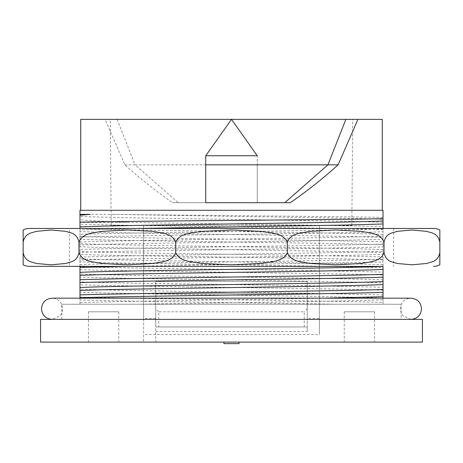 <?xml version="1.0" encoding="UTF-8"?>
<svg xmlns="http://www.w3.org/2000/svg" width="463" height="463" viewBox="0 0 463 463"><rect width="100%" height="100%" fill="white"/><g stroke="black" fill="none" stroke-linecap="round" stroke-linejoin="round"><path stroke-width="0.35" stroke-dasharray="2.31 1.74" d="M118.765 311.807L88.456 311.807L118.765 311.807L118.765 342.116L88.456 342.116L118.765 342.116M88.456 311.807L88.456 342.116M374.544 311.807L344.235 311.807L374.544 311.807L374.544 342.116L344.235 342.116L374.544 342.116M344.235 311.807L344.235 342.116M111.201 225.44L351.799 225.44L111.201 225.44L110.281 119.367L352.719 119.367L110.281 119.367M351.799 225.44L352.719 119.367M239.076 342.116L223.924 342.116L239.076 342.116M401.213 319.383L61.787 319.383L401.213 319.383L401.213 304.232L61.787 304.232L401.213 304.232M61.787 319.383L61.787 304.232M80.73 210.289L382.27 210.289L80.73 210.289M290.411 202.707L205.74 202.707L205.74 155.736L231.5 119.367L205.74 155.736L257.26 155.736L257.26 202.707L172.589 202.707C154.648 190.096 138.75 177.468 124.888 164.828L105.055 119.367L80.73 119.367M180.819 225.44L319.383 225.44L180.819 225.44M143.617 318.492L143.617 225.44L143.617 342.116L143.617 318.492L155.736 318.492L155.736 342.116L143.617 342.116L319.383 342.116L155.736 342.116L155.736 293.629L155.736 326.965L158.768 326.965L158.768 311.807L304.232 311.807L304.232 326.965L158.768 326.965M422.424 342.116L40.576 342.116M383.028 229.544C329.882 227.773 133.118 225.956 79.972 224.185L79.972 222.408L127.609 222.408C207.517 223.866 340.571 225.273 383.028 226.696L383.028 244.696C329.882 242.925 133.118 241.107 79.972 239.336L79.972 236.489C133.118 238.26 329.882 240.077 383.028 241.848M383.028 228.913C329.882 230.684 133.118 232.501 79.972 234.272L79.972 237.12C133.118 235.349 329.882 233.531 383.028 231.76L383.028 228.467L69.363 228.467L69.363 266.352L383.028 266.352M383.028 244.065C329.882 245.836 133.118 247.653 79.972 249.424L79.972 252.271C133.118 250.5 329.882 248.683 383.028 246.912L383.028 239.145C361.539 240.147 297.744 241.119 231.5 242.108C165.256 243.098 101.461 244.07 79.972 245.072L79.972 249.424M383.028 259.847C329.882 258.076 133.118 256.259 79.972 254.488L79.972 251.641C133.118 253.411 329.882 255.229 383.028 257L383.028 274.999C329.882 273.228 133.118 271.411 79.972 269.64L79.972 266.792C133.118 268.563 329.882 270.38 383.028 272.151M127.609 266.352L383.028 262.064L383.028 259.216C329.882 260.987 133.118 262.805 79.972 264.576L79.972 266.352M383.028 290.156C329.882 288.38 133.118 286.568 79.972 284.797L79.972 281.944C133.118 283.715 329.882 285.532 383.028 287.303L383.028 304.232L79.972 304.232L335.391 304.232C255.483 302.779 122.429 301.372 79.972 299.949L79.972 297.101C133.118 298.872 329.882 300.684 383.028 302.455M335.391 304.232L383.028 304.232L383.028 299.752C361.539 300.753 297.744 301.726 231.5 302.715L137.424 304.232M79.972 222.408L79.972 219.665C90.488 220.619 106.363 221.534 127.609 222.408M114.025 214.375L79.972 214.375L79.972 210.289L383.028 210.289L383.028 217.431C343.349 216.424 187.654 215.399 114.025 214.375L231.5 216.348C297.744 217.338 361.539 218.31 383.028 219.312L383.028 226.696M79.972 219.665L79.972 216.412C101.461 217.413 165.256 218.386 231.5 219.375C297.744 220.371 361.539 221.343 383.028 222.338M137.424 228.467L79.972 229.92L79.972 234.272M79.972 236.489L79.972 231.569C101.461 232.571 165.256 233.537 231.5 234.533C297.744 235.522 361.539 236.495 383.028 237.496M79.972 251.641L79.972 246.721C101.461 247.722 165.256 248.695 231.5 249.684C297.744 250.674 361.539 251.646 383.028 252.648L383.028 257M383.028 259.216L383.028 254.297C361.539 255.298 297.744 256.271 231.5 257.26C165.256 258.25 101.461 259.222 79.972 260.223L79.972 264.576M79.972 266.792L79.972 261.873C101.461 262.874 165.256 263.846 231.5 264.836C297.744 265.826 361.539 266.798 383.028 267.799M79.972 281.944L79.972 277.024C101.461 278.026 165.256 278.998 231.5 279.988C297.744 280.977 361.539 281.95 383.028 282.951L383.028 287.303M79.972 297.101L79.972 292.176C101.461 293.177 165.256 294.15 231.5 295.139C297.744 296.135 361.539 297.101 383.028 298.103M79.972 216.412L79.972 214.375M383.028 228.467L79.972 228.467L79.972 229.92M79.972 231.569L79.972 228.537C101.461 229.538 165.256 230.51 231.5 231.5C297.744 232.49 361.539 233.462 383.028 234.463M383.028 239.145L383.028 236.113C361.539 237.114 297.744 238.086 231.5 239.076C165.256 240.066 101.461 241.038 79.972 242.039L79.972 245.072M79.972 246.721L79.972 243.688C101.461 244.69 165.256 245.662 231.5 246.652C297.744 247.641 361.539 248.614 383.028 249.615L383.028 252.648M383.028 254.297L383.028 251.264C361.539 252.266 297.744 253.238 231.5 254.228C165.256 255.217 101.461 256.189 79.972 257.191L79.972 260.223M79.972 261.873L79.972 258.84C101.461 259.841 165.256 260.814 231.5 261.803C297.744 262.799 361.539 263.765 383.028 264.767M79.972 277.024L79.972 273.998C101.461 274.993 165.256 275.965 231.5 276.961C297.744 277.95 361.539 278.923 383.028 279.924L383.028 282.951M79.972 292.176L79.972 289.149C101.461 290.151 165.256 291.123 231.5 292.112C297.744 293.102 361.539 294.074 383.028 295.076M325.576 298.172L117.712 301.581L79.972 302.652L79.972 304.232L79.972 299.949M383.028 299.752L383.028 298.172M79.972 228.537L79.972 224.185M79.972 237.12L79.972 242.039M383.028 236.113L383.028 231.76M79.972 243.688L79.972 239.336M383.028 244.696L383.028 249.615M79.972 252.271L79.972 257.191M383.028 251.264L383.028 246.912M79.972 258.84L79.972 254.488M383.028 266.416L383.028 262.064M79.972 273.998L79.972 269.64M383.028 274.999L383.028 279.924M79.972 289.149L79.972 284.797M79.972 297.732L79.972 302.652M383.028 217.431L383.028 219.312M105.055 119.367L117.127 119.367L135.069 164.828L257.26 164.828L257.26 155.736L231.5 119.367L382.27 119.367M117.127 119.367L231.5 119.367L205.74 155.736L257.26 155.736L235.881 125.56M257.26 164.828L257.26 202.707L178.214 202.707L135.069 164.828L124.888 164.828M178.214 202.707L172.589 202.707M231.5 119.367L257.26 155.736L205.74 155.736M422.424 319.383L40.576 319.383M223.924 343.633L239.076 343.633M304.232 326.965L155.736 326.965L155.736 281.504L155.736 318.492M155.736 331.508L307.264 331.508L307.264 326.965L155.736 326.965L307.264 326.965L307.264 293.629L155.736 293.629L307.264 293.629L307.264 308.78L304.232 311.807M307.264 308.78L307.264 281.504L155.736 281.504L307.264 281.504L307.264 318.492L319.383 318.492L319.383 225.44L319.383 334.541L143.617 334.541M319.383 318.492L319.383 334.541M158.768 311.807L155.736 308.78M307.264 331.508L307.264 318.492M393.637 228.467L393.637 266.352M78.976 242.108C82.715 232.611 94.07 233.092 101.692 231.35L127.366 230.007L153.068 231.361C160.748 233.103 172.039 232.704 175.674 242.108C179.968 232.634 193.007 233.109 201.764 231.361L231.292 230.007L261.086 231.344C269.97 233.109 283.078 232.646 287.326 242.108C291.065 232.611 302.42 233.092 310.042 231.35L335.716 230.007L361.418 231.361C369.098 233.103 380.389 232.704 384.024 242.108L384.024 252.711C380.285 262.208 368.93 261.728 361.308 263.476L335.634 264.813L309.932 263.459C302.252 261.717 290.961 262.116 287.326 252.711C283.032 262.185 269.993 261.711 261.236 263.459L231.708 264.813L201.914 263.476C193.03 261.711 179.922 262.174 175.674 252.711C171.935 262.208 160.58 261.728 152.958 263.476L127.284 264.813L101.582 263.459C93.902 261.717 82.611 262.116 78.976 252.711C76.817 262.208 70.26 261.728 65.862 263.476L51.04 264.813L36.201 263.459C31.768 261.717 25.245 262.116 23.15 252.711L23.15 242.108C25.309 232.611 31.866 233.092 36.264 231.35L51.086 230.007L65.925 231.361C70.359 233.103 76.881 232.704 78.976 242.108L78.976 252.711M287.326 242.108L287.326 252.711M175.674 242.108L175.674 252.711M384.024 242.108C386.183 232.611 392.74 233.092 397.138 231.35L411.96 230.007L426.799 231.361C431.232 233.103 437.755 232.704 439.85 242.108L439.85 252.711C437.691 262.208 431.134 261.728 426.736 263.476L411.914 264.813L397.075 263.459C392.641 261.717 386.119 262.116 384.024 252.711M29.435 228.467L433.565 228.467M231.5 319.383L52.093 319.383L231.5 319.383M410.907 319.383L402.955 315.795L401.108 312.838L400.304 308.78L401.38 304.11C403.429 300.319 406.601 298.34 410.907 298.172L52.093 298.172C56.399 298.34 59.571 300.319 61.62 304.11L62.696 308.78L61.892 312.838L60.045 315.795L52.093 319.383"/><path stroke-width="0.69" d="M239.076 342.116L239.076 343.633L223.924 343.633L223.924 342.116M40.576 342.116L422.424 342.116L422.424 319.383L40.576 319.383L40.576 342.116M382.27 210.289L382.27 119.367L231.5 119.367L257.26 155.736L205.74 155.736L205.74 202.707L290.411 202.707C308.352 190.096 324.25 177.468 338.112 164.828L357.945 119.367M80.73 210.289L80.73 119.367L231.5 119.367L235.881 125.56M23.15 264.813L23.15 252.711L23.15 264.813A13.635 13.635 0 0 0 29.435 266.352L79.972 266.352L79.972 267.423L127.609 266.352M383.028 274.368C329.882 276.139 133.118 277.956 79.972 279.727L79.972 282.575C133.118 280.804 329.882 278.992 383.028 277.221L383.028 269.449C361.539 270.45 297.744 271.422 231.5 272.412C165.256 273.401 101.461 274.374 79.972 275.375L79.972 279.727M383.028 289.52C329.882 291.296 133.118 293.108 79.972 294.879L79.972 297.732C133.118 295.961 329.882 294.144 383.028 292.373L383.028 284.6C361.539 285.602 297.744 286.574 231.5 287.564C165.256 288.553 101.461 289.525 79.972 290.527L79.972 294.879M90.279 214.375L79.972 214.763L79.972 215.208L90.279 214.375L79.972 214.375L79.972 210.289L383.028 210.289L383.028 218.658C335.959 219.821 134.409 220.99 79.972 222.136L79.972 228.467L69.363 228.467M79.972 215.208L79.972 222.136M383.028 228.913L383.028 223.994L345.288 225.059L137.424 228.467M79.972 214.375L79.972 214.763M383.028 223.994L383.028 220.961C361.539 221.962 297.744 222.934 231.5 223.924C165.256 224.914 101.461 225.886 79.972 226.887M383.028 269.449L383.028 266.416C361.539 267.417 297.744 268.39 231.5 269.379C165.256 270.375 101.461 271.347 79.972 272.342L79.972 275.375M383.028 284.6L383.028 281.573C361.539 282.575 297.744 283.541 231.5 284.537C165.256 285.526 101.461 286.499 79.972 287.5L79.972 290.527M383.028 298.172L383.028 296.725L325.576 298.172M383.028 220.961L383.028 218.658M79.972 267.423L79.972 272.342M383.028 266.416L29.435 266.352M79.972 282.575L79.972 287.5M383.028 281.573L383.028 277.221M79.972 297.732L79.972 298.172M383.028 296.725L383.028 292.373M345.873 119.367L327.931 164.828L338.112 164.828M205.74 164.828L327.931 164.828L284.786 202.707M205.74 155.736L231.5 119.367M23.15 230.007L23.15 242.108L23.15 230.007A13.635 13.635 0 0 1 29.435 228.467L433.565 228.467A13.635 13.635 0 0 1 439.85 230.007L439.85 242.108C437.691 232.611 431.134 233.092 426.736 231.35L411.914 230.007L397.075 231.361C392.641 233.103 386.119 232.704 384.024 242.108C380.285 232.611 368.93 233.092 361.308 231.35L335.634 230.007L309.932 231.361C302.252 233.103 290.961 232.704 287.326 242.108C283.032 232.634 269.993 233.109 261.236 231.361L231.708 230.007L201.914 231.344C193.03 233.109 179.922 232.646 175.674 242.108C171.935 232.611 160.58 233.092 152.958 231.35L127.284 230.007L101.582 231.361C93.902 233.103 82.611 232.704 78.976 242.108C76.817 232.611 70.26 233.092 65.862 231.35L51.04 230.007L36.201 231.361C31.768 233.103 25.245 232.704 23.15 242.108L23.15 252.711C25.309 262.208 31.866 261.728 36.264 263.476L51.086 264.813L65.925 263.459C70.359 261.717 76.881 262.116 78.976 252.711C82.715 262.208 94.07 261.728 101.692 263.476L127.366 264.813L153.068 263.459C160.748 261.717 172.039 262.116 175.674 252.711C179.968 262.185 193.007 261.711 201.764 263.459L231.292 264.813L261.086 263.476C269.97 261.711 283.078 262.174 287.326 252.711C291.065 262.208 302.42 261.728 310.042 263.476L335.716 264.813L361.418 263.459C369.098 261.717 380.389 262.116 384.024 252.711C386.183 262.208 392.74 261.728 397.138 263.476L411.96 264.813L426.799 263.459C431.232 261.717 437.755 262.116 439.85 252.711L439.85 264.813A13.635 13.635 0 0 1 433.565 266.352M383.028 228.467L393.637 228.467L383.028 228.467M78.976 242.108L78.976 252.711M175.674 242.108L175.674 252.711M287.326 242.108L287.326 252.711M384.024 242.108L384.024 252.711M439.85 230.007L439.85 264.813M79.972 266.352L69.363 266.352M410.907 319.383C417.354 318.758 420.884 315.222 421.515 308.78C420.884 302.339 417.348 298.803 410.907 298.172L52.093 298.172C45.652 298.803 42.116 302.339 41.485 308.78C42.116 315.222 45.646 318.758 52.093 319.383"/></g></svg>
